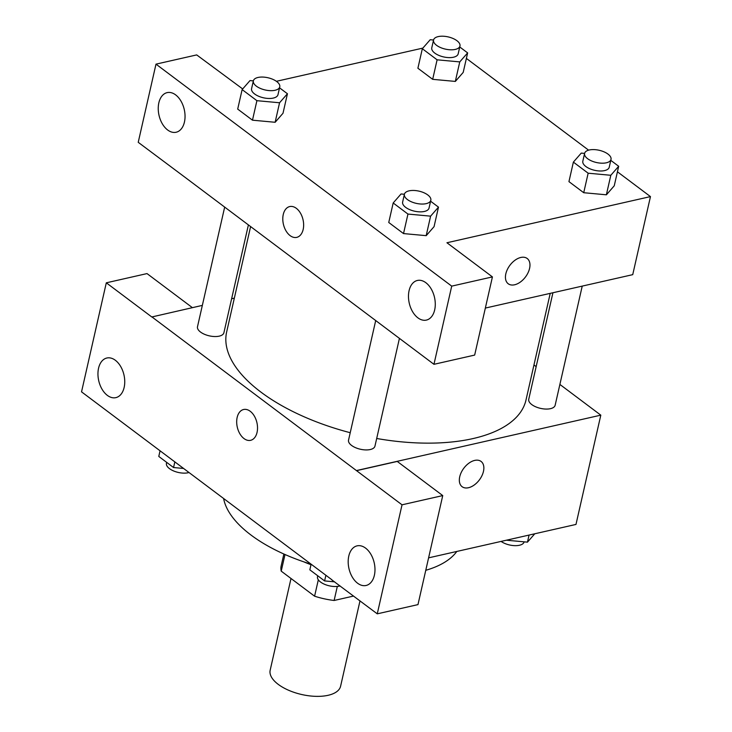 <?xml version="1.0" encoding="UTF-8"?>
<svg xmlns="http://www.w3.org/2000/svg" width="732" height="732" viewBox="0 0 732 732"><rect width="100%" height="100%" fill="white"/><g stroke="black" fill="none" stroke-linecap="round" stroke-linejoin="round"><path stroke-width="1.1" d="M291.007 578.49L270.172 670.219A36.115 16.708 12.8 0 0 301.685 694.512A36.115 16.708 12.8 0 0 340.6 686.223L359.998 600.871M353.583 596.058L334.121 600.478A48.504 22.436 12.8 0 1 314.595 596.196L281.225 571.143A48.504 22.436 12.8 0 1 281.143 566.001L283.87 554.005M285.004 554.508L281.225 571.143M318.319 579.817L314.595 596.196M337.315 586.433L334.121 600.478M310.999 564.72A72.23 33.416 -167.2 0 1 303.899 561.874M310.853 564.134A121.887 56.391 -167.2 0 1 251.039 535.074A121.887 56.391 -167.2 0 1 223.635 498.666M456.814 551.452A121.887 56.391 -167.2 0 1 425.768 570.301M331.889 579.781L81.536 391.849L106.305 282.817L151.799 316.974L202.343 305.39M559.889 384.437L600.807 415.154L575.983 524.432L428.595 557.848M462.112 486.698A15.802 9.736 126.9 0 0 474.217 485.005A15.802 9.736 126.9 0 0 483.468 471.371A15.802 9.736 -53.1 0 1 474.226 485.014A15.802 9.736 -53.1 0 1 462.112 486.707A15.802 9.736 -53.1 0 1 463.813 468.224A15.802 9.736 -53.1 0 1 481.08 461.435A15.802 9.736 -53.1 0 1 483.468 471.371A15.802 9.736 126.9 0 0 481.08 461.425M331.742 579.817L377.264 613.837L417.972 604.614L442.741 495.582L397.247 461.435L356.539 470.658L151.835 316.846M600.807 415.154L356.566 470.539M348.789 556.064A20.313 12.947 -102.8 0 0 352.293 577.081A20.313 12.947 -102.8 0 0 366.073 585.481A20.313 12.947 -102.8 0 0 374.208 562.807A20.313 12.947 -102.8 0 0 357.088 545.852A20.313 12.947 -102.8 0 0 348.789 556.064M442.741 495.582L402.033 504.815L356.539 470.658M377.264 613.837L402.033 504.815M533.957 364.966L536.153 366.622M231.623 298.757L234.341 298.134M106.305 282.817L147.013 273.585L192.388 307.65M98.555 368.223A20.313 12.947 -102.8 0 0 102.059 389.241A20.313 12.947 -102.8 0 0 115.839 397.641A20.313 12.947 -102.8 0 0 123.973 374.958A20.313 12.947 -102.8 0 0 106.854 358.012A20.313 12.947 -102.8 0 0 98.555 368.223M250.207 411.256A15.802 10.074 77.2 0 1 257.527 427.68A15.802 10.074 77.2 0 1 250.6 440.325A15.802 10.074 77.2 0 1 237.287 427.14A15.802 10.074 77.2 0 1 243.61 409.508A15.802 10.074 77.2 0 1 250.207 411.256M243.619 409.499A15.802 10.074 -102.8 0 0 237.287 427.14A15.802 10.074 -102.8 0 0 250.6 440.325M375.726 320.46L348.542 440.124A13.542 6.268 12.8 0 0 355.514 447.664A13.542 6.268 12.8 0 0 370.273 449.53A13.542 6.268 12.8 0 0 374.958 446.127L399.425 338.394M224.678 207.074L197.494 326.737A13.542 6.268 12.8 0 0 204.457 334.277A13.542 6.268 12.8 0 0 219.225 336.144A13.542 6.268 12.8 0 0 223.9 332.74L248.404 224.88M552.934 292.745L528.742 399.269A13.542 6.268 12.8 0 0 535.705 406.809A13.542 6.268 12.8 0 0 550.473 408.666A13.542 6.268 12.8 0 0 555.149 405.263L582.224 286.111M376.687 438.486A153.491 71.013 12.8 0 0 473 438.578A153.491 71.013 12.8 0 0 525.997 400.011L550.226 293.367M250.609 226.536L226.645 331.999A153.491 71.013 12.8 0 0 350.225 432.713M183.75 176.348L433.957 364.316L451.717 286.13L155.989 64.141L138.229 142.319L183.75 176.348M617.433 171.8L650.464 196.597L632.732 274.656L485.343 308.071M283.257 214.494A15.802 10.074 77.2 0 1 289.716 206.561A15.802 10.074 77.2 0 1 303.039 219.746A15.802 10.074 77.2 0 1 296.707 237.378A15.802 10.074 77.2 0 1 285.992 230.845A15.802 10.074 77.2 0 1 283.257 214.494M409.078 290.677A20.313 12.947 77.2 0 1 417.386 280.466A20.313 12.947 77.2 0 1 434.506 297.412A20.313 12.947 77.2 0 1 426.372 320.094A20.313 12.947 77.2 0 1 412.592 311.695A20.313 12.947 77.2 0 1 409.078 290.677M158.844 102.828A20.313 12.947 77.2 0 1 167.152 92.625A20.313 12.947 77.2 0 1 184.272 109.571A20.313 12.947 77.2 0 1 176.138 132.245A20.313 12.947 77.2 0 1 162.358 123.854A20.313 12.947 77.2 0 1 158.844 102.828M289.726 206.561A15.802 10.074 -102.8 0 0 283.266 214.494A15.802 10.074 -102.8 0 0 285.992 230.845A15.802 10.074 -102.8 0 0 296.707 237.378M155.989 64.141L196.698 54.909L242.685 88.947M433.957 364.316L474.665 355.084L492.426 276.906L446.932 242.75L650.464 196.597M492.426 276.906L451.717 286.13M430.599 201.218L438.486 207.138L434.058 226.655L426.207 235.667M407.953 214.064L403.524 233.581L388.747 222.482L403.524 233.581L426.18 235.658L430.608 216.15L407.953 214.064L393.185 202.974L401.063 193.962L404.393 194.273A13.542 6.268 12.8 0 0 416.224 203.359A13.542 6.268 12.8 0 0 430.819 200.248A13.542 6.268 12.8 0 0 423.846 192.708A13.542 6.268 12.8 0 0 409.078 190.851A13.542 6.268 12.8 0 0 404.403 194.245L402.627 202.059A13.542 6.268 12.8 0 0 414.449 211.164A13.542 6.268 12.8 0 0 429.043 208.053L430.819 200.248M588.153 173.2L583.724 192.717L568.947 181.627L583.724 192.717L606.371 194.804L610.808 175.287L588.153 173.2L573.376 162.111L581.254 153.107L584.593 153.409A13.542 6.268 12.8 0 0 596.415 162.504A13.542 6.268 12.8 0 0 611.01 159.393A13.542 6.268 12.8 0 0 604.046 151.853A13.542 6.268 12.8 0 0 589.278 149.987A13.542 6.268 12.8 0 0 584.603 153.391L582.828 161.196A13.542 6.268 12.8 0 0 594.64 170.309A13.542 6.268 12.8 0 0 609.234 167.198L611.01 159.393M610.79 160.354L618.686 166.283L614.249 185.8L606.398 194.813M437.105 59.814L432.676 79.331L417.899 68.241L432.676 79.331L455.322 81.417L459.76 61.9L437.105 59.814L422.327 48.724L430.206 39.72L433.545 40.022M459.742 46.967L467.638 52.896L463.2 72.404L455.35 81.426M279.542 87.831L287.438 93.751L283 113.268L275.159 122.281L252.476 120.185L237.699 109.095L252.476 120.185L256.905 100.677L242.127 89.588L250.005 80.575L253.345 80.886M466.385 58.414L588.601 150.161M276.394 81.307L422.886 48.092M508.218 283.76A15.802 9.736 126.9 0 0 520.324 282.067A15.802 9.736 126.9 0 0 529.575 268.424A15.802 9.736 -53.1 0 1 520.333 282.067A15.802 9.736 -53.1 0 1 508.218 283.76A15.802 9.736 -53.1 0 1 509.92 265.277A15.802 9.736 -53.1 0 1 527.186 258.488A15.802 9.736 -53.1 0 1 529.575 268.434A15.802 9.736 126.9 0 0 527.186 258.488M467.638 52.896L459.76 61.9M433.545 40.004L431.779 47.809A13.542 6.268 12.8 0 0 443.592 56.922A13.542 6.268 12.8 0 0 458.186 53.811L459.961 46.006A13.542 6.268 12.8 0 0 452.989 38.467A13.542 6.268 12.8 0 0 438.221 36.6A13.542 6.268 12.8 0 0 433.545 40.004A13.542 6.268 12.8 0 0 445.367 49.117A13.542 6.268 12.8 0 0 459.961 46.006M422.327 48.724L417.899 68.241M463.2 72.404L455.322 81.417M618.686 166.283L610.808 175.287M573.376 162.111L568.947 181.627M614.249 185.8L606.371 194.804M287.438 93.751L279.56 102.764L256.905 100.677M253.354 80.859L251.579 88.664A13.542 6.268 12.8 0 0 263.401 97.777A13.542 6.268 12.8 0 0 277.995 94.666L279.761 86.861A13.542 6.268 12.8 0 0 272.798 79.321A13.542 6.268 12.8 0 0 258.03 77.455A13.542 6.268 12.8 0 0 253.354 80.859A13.542 6.268 12.8 0 0 265.167 89.972A13.542 6.268 12.8 0 0 279.761 86.861M279.56 102.764L275.131 122.271L283 113.268M242.127 89.588L237.699 109.095M438.486 207.138L430.608 216.15M393.185 202.974L388.747 222.482M434.058 226.655L426.18 235.658M534.781 533.774L527.461 542.147L506.398 540.207M529.071 535.074L527.461 542.147M501.072 541.415A13.542 6.268 12.8 0 0 515.035 545.66A13.542 6.268 12.8 0 0 524.121 541.863L524.121 541.863M183.375 468.434L173.557 467.538L158.78 456.439L160.034 450.921M174.811 462.011L173.557 467.538M166.676 462.368L166.457 463.329A13.542 6.268 12.8 0 0 173.832 471.042A13.542 6.268 12.8 0 0 188.865 472.561M334.643 581.849L324.605 580.924L309.837 569.835L311.091 564.308M325.859 575.398L324.605 580.924M317.725 575.755L317.505 576.725A13.542 6.268 12.8 0 0 324.971 584.465A13.542 6.268 12.8 0 0 340.06 585.911"/></g></svg>
